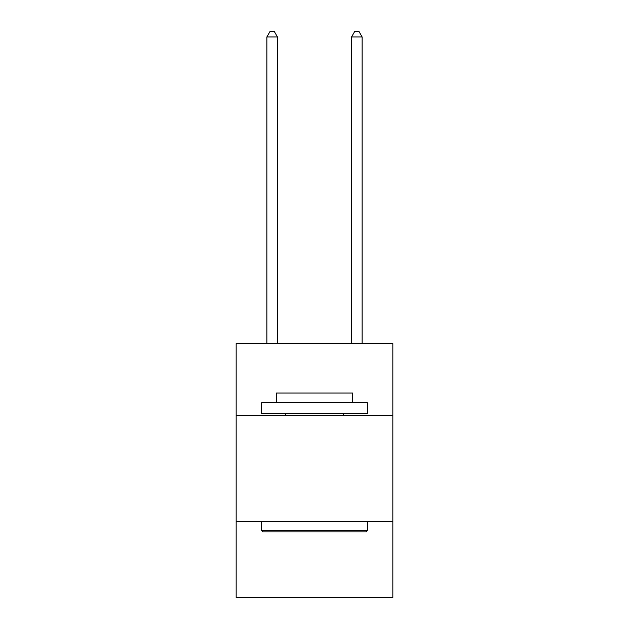 <?xml version="1.0" encoding="UTF-8"?>
<svg xmlns="http://www.w3.org/2000/svg" width="629" height="629" viewBox="0 0 629 629"><rect width="100%" height="100%" fill="white"/><g stroke="black" fill="none" stroke-linecap="round" stroke-linejoin="round"><path stroke-width="0.94" d="M392.834 415.486L392.834 343.505L236.166 343.505L236.166 415.486L392.834 415.486L392.834 597.55L236.166 597.55L236.166 415.486M392.834 521.339L236.166 521.339M262.843 531.922L261.578 530.648L367.422 530.648L366.157 531.922L262.843 531.922M367.422 402.78L367.422 413.363L261.578 413.363L261.578 402.78L367.422 402.78M276.39 402.78L276.39 393.046L352.61 393.046L352.61 402.78M367.422 521.339L367.422 530.648M261.578 521.339L261.578 530.648M343.292 413.363L343.292 415.486M285.708 413.363L285.708 415.486M277.452 343.505L277.452 36.954L266.869 36.954L266.869 343.505M266.869 36.954L270.045 31.45L274.275 31.45L277.452 36.954M362.131 343.505L362.131 36.954L351.548 36.954L351.548 343.505M351.548 36.954L354.725 31.45L358.955 31.45L362.131 36.954"/></g></svg>
